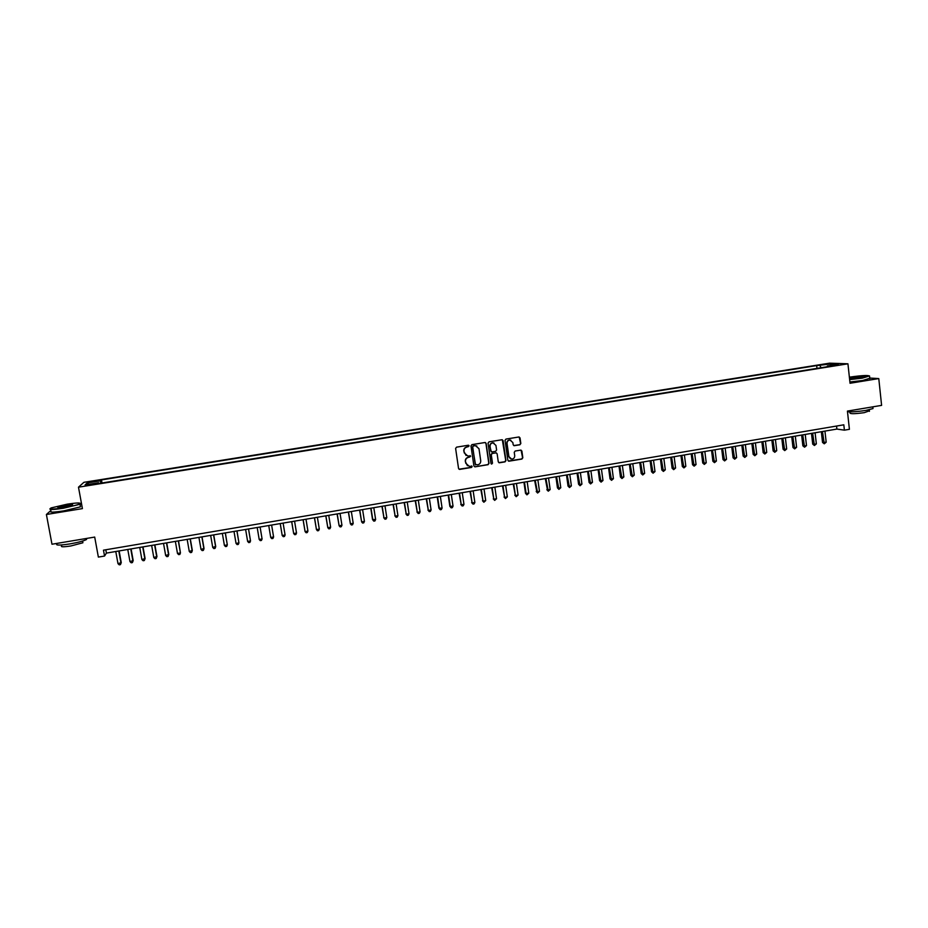 <?xml version="1.0" encoding="UTF-8"?>
<svg xmlns="http://www.w3.org/2000/svg" width="928" height="928" viewBox="0 0 928 928"><rect width="100%" height="100%" fill="white"/><g stroke="black" fill="none" stroke-linecap="round" stroke-linejoin="round"><path stroke-width="1.39" d="M469.15 445.892L468.269 445.243L456.553 447.157L455.613 448.444L458.548 468.466L459.592 469.406L471.505 467.445L472.155 466.54L469.058 466.192L465.728 463.176L465.485 461.518C465.38 459.325 466.39 457.945 468.489 457.376L470.658 456.228L467.608 455.868L464.22 452.852L463.977 451.182C463.872 448.99 464.882 447.609 466.981 447.041L469.15 445.892M466.03 455.451L463.78 451.078C463.675 448.897 464.673 447.516 466.784 446.948L468.292 446.704L468.605 445.254M458.989 469.197L471.296 467.329L471.656 465.926M467.422 465.717L465.288 461.402C465.183 459.221 466.181 457.84 468.28 457.272L469.8 457.028L470.125 455.602M822.892 364.46L827.846 364.159L822.892 364.46M519.889 444.779L520.828 443.491L520.04 437.923L518.972 436.972L505.969 439.083L505.041 440.371L507.86 460.265L508.892 461.193L521.896 459.058L522.824 457.771L521.884 451.054L520.84 450.115L515.168 451.031L514.24 452.319L514.715 455.648C514.738 457.748 513.729 458.896 511.676 459.128L508.904 456.611L507.048 443.526C507.013 441.473 507.999 440.313 510.006 440.046L512.859 442.575L513.172 444.756L514.228 445.695L519.889 444.779L520.573 443.41L519.193 436.995M50.843 510.539L46.4 514.495L51.98 544.226L94.702 537.08L98.368 557.09L104.551 556.046L103.472 550.165L843.819 424.815L844.399 430.163L849.41 429.316L847.426 411.092L881.6 405.374L878.781 378.578L869.756 378.056M46.4 514.495L82.418 508.614L78.486 487.188L847.937 363.811L850.036 383.264L878.781 378.578M486.133 443.456L484.88 442.528L471.923 444.64L470.995 445.939L473.895 465.914L474.927 466.854L488.07 464.684L489.01 463.397L486.133 443.456L485.356 442.552M488.986 441.856L502.06 439.733L503.127 440.684L505.957 460.578L505.029 461.866L499.322 462.794L498.278 461.854L497.13 453.792L496.074 452.841L492.223 453.467L491.283 454.755L492.49 463.153L491.689 464.07L490.97 463.408L488.058 443.143L488.986 441.856M91.037 482.108L97.707 480.774L91.872 481.319L87.858 482.224L91.037 482.108M78.486 487.188L83.903 482.316L829.539 363.161L847.937 363.811M816.976 368.381L816.663 365.586L101.477 479.915L100.595 480.797L100.746 483.186M816.663 365.586L830.885 363.985L838.402 364.252L827.393 366.015L830.85 366.154L97.707 483.674L98.635 482.757L85.063 484.926L87.22 482.943L100.595 480.797M81.583 504.032L80.005 504.287M104.551 556.046L106.407 553.1L836.882 429.072L844.399 430.163M105.804 549.77L106.407 553.1M836.557 426.045L836.882 429.072M102.034 482.978L101.477 479.915M98.867 483.488L98.635 482.757M474.904 466.842L487.85 464.58L488.789 463.292L485.924 443.364M827.393 366.015L827.126 366.757M821.106 367.72L820.004 365.725M88.844 484.323L87.22 482.943M830.885 363.985L830.409 365.539M473.361 445.997L472.712 446.902L475.252 464.441L477.723 464.824C479.822 464.255 480.82 462.875 480.716 460.694L478.987 448.723L475.554 445.695L473.152 445.904L472.712 446.902M475.554 464.951L472.503 446.809M476.818 445.939L474.962 445.742M473.152 445.904L474.753 445.649M498.788 462.631L504.797 461.761L505.725 460.474L502.315 439.768M496.364 452.887L492.002 453.363L491.063 454.65L492.49 463.153M491.283 463.93L492.269 463.049M495.935 445.405L493.07 442.876C491.04 443.132 490.054 444.292 490.088 446.356L490.75 450.985L492.002 451.913L495.656 451.31L496.596 450.022L495.935 445.405M494.009 443.039L492.838 442.784C490.819 443.039 489.822 444.199 489.868 446.264L490.088 446.356M491.283 451.785L489.868 446.264M513.741 445.568L519.645 444.686M510.852 440.174L509.762 439.965C507.755 440.22 506.769 441.38 506.804 443.433L507.048 443.526M510.504 458.838L508.66 456.518L506.804 443.433M508.382 461.042L521.652 458.954L522.58 457.666L521.072 450.15M115.78 551.51L117.984 563.656L121.255 562.646L119.132 550.942M121.255 562.646L120.443 564.63L120.988 563.145L118.784 551M120.443 564.63L119.236 564.839L117.984 563.656M67.164 504.182L51.168 507.906C48.384 509.472 52.397 509.46 63.22 507.871C71.734 506.41 77.302 505.052 79.912 503.788C81.061 502.593 76.815 502.721 67.164 504.182M80.33 503.359L80.005 504.264L63.243 508.266C53.488 509.739 49.08 509.901 50.008 508.741M66.201 505.087C71.572 504.287 73.579 504.287 72.198 505.064L64.229 506.932C59.369 507.662 57.234 507.732 57.838 507.129L66.201 505.087M72.384 504.994L66.213 505.482L58.128 507.523M86.756 538.402L86.49 539.528C83.52 541.012 77.975 542.486 69.867 543.924C59.369 545.49 55.1 545.432 57.049 543.727M82.72 541.871L82.894 542.776L70.922 545.954C63.371 547.091 60.297 547.044 61.7 545.803L61.538 544.968M80.295 505.841L80.469 506.839L63.73 510.876C53.186 512.442 48.929 512.511 50.947 511.073M849.607 379.274L869.374 376.084C868.434 375.074 861.915 375.411 849.804 377.104L849.375 377.174M869.524 375.921L862.425 378.137L849.642 379.622M849.468 378.044L852.855 377.278C859.421 376.374 862.634 376.246 862.472 376.861L849.503 378.392M862.309 376.93L849.654 378.404M872.912 407.891L872.993 408.575L865.87 410.408C858.33 411.568 852.206 412.044 847.508 411.8M869.385 410.814L864.316 412.647C854.955 413.923 850.176 414.016 849.967 412.948L849.851 411.881M869.768 378.253L862.669 380.503L849.897 381.976M127.774 549.469L129.966 561.602L133.191 560.593L131.092 548.912M133.191 560.593L132.391 562.577L132.948 561.092L130.767 548.958M132.391 562.577L131.196 562.786L129.966 561.602M139.734 547.439L141.903 559.561L145.093 558.563L143.005 546.882M145.093 558.563L144.316 560.535L144.884 559.05L142.715 546.94M144.316 560.535L143.121 560.732L141.903 559.561M151.647 545.42L153.804 557.519L156.96 556.522L154.883 544.864M156.96 556.522L156.194 558.494L156.762 557.009L154.616 544.91M156.194 558.494L155.011 558.691L153.804 557.519M163.525 543.402L165.66 555.489L168.78 554.503L166.727 542.857M165.66 555.489L166.854 556.661L168.038 556.464L168.618 554.979L166.483 542.903M175.369 541.395L177.48 553.459L180.438 552.949L178.524 540.85M177.48 553.459L178.663 554.631L179.846 554.434L180.438 552.949L178.315 540.885M187.166 539.388L189.266 551.441L192.316 550.466L190.298 538.855M189.266 551.441L190.437 552.612L191.62 552.415L192.212 550.93L190.112 538.89M198.928 537.393L201.016 549.422L204.021 548.46L202.026 536.871M201.016 549.422L202.176 550.606L203.348 550.397L203.951 548.924L201.863 536.894M210.656 535.398L212.721 547.416L215.702 546.453L213.718 534.876M212.721 547.416L213.869 548.587L215.041 548.39L215.644 546.917L213.579 534.899M222.349 533.414L224.402 545.409L227.314 544.91L225.365 532.904M224.402 545.409L225.527 546.592L226.699 546.395L227.314 544.91L225.26 532.916M234.007 531.442L236.037 543.414L238.937 542.915L236.988 530.932M236.037 543.414L237.15 544.597L238.31 544.4L238.937 542.915L236.907 530.944M245.618 529.459L247.637 541.43L250.525 540.931L248.565 528.96M247.637 541.43L248.739 542.602L249.899 542.404L250.525 540.931L248.518 528.972M257.195 527.498L259.19 539.446L262.079 538.948L260.107 527M259.19 539.446L260.292 540.63L261.441 540.432L262.079 538.948L260.084 527.011M268.737 525.538L270.721 537.474L273.598 536.976L271.614 525.051M273.598 536.976L272.948 538.449L271.8 538.646L270.721 537.474M280.221 523.589L282.205 535.502L285.082 535.004L283.11 523.102M280.244 523.589L282.205 535.502L283.284 536.674L284.432 536.477L285.082 535.004M291.67 521.652L293.666 533.53L296.519 533.043L294.57 521.153M291.717 521.64L293.666 533.53L294.721 534.714L295.87 534.516L296.519 533.043M303.073 519.715L305.08 531.582L307.934 531.094L305.996 519.216M303.143 519.692L305.08 531.582L306.124 532.753L307.261 532.556L307.934 531.094M314.441 517.778L316.46 529.621L319.302 529.134L317.388 517.279M314.546 517.766L316.46 529.621L317.492 530.804L318.629 530.607L319.302 529.134M325.786 515.852L327.804 527.684L330.635 527.197L328.744 515.353M325.902 515.829L327.804 527.684L328.825 528.856L329.962 528.67L330.635 527.197M337.084 513.938L339.114 525.747L341.945 525.26L340.054 513.428M337.235 513.915L339.114 525.747L340.124 526.918L341.26 526.721L341.945 525.26M348.348 512.024L350.39 523.81L353.208 523.322L351.341 511.514M348.522 511.989L350.39 523.81L351.387 524.981L352.512 524.796L353.208 523.322M359.577 510.11L361.63 521.884L364.437 521.397L362.593 509.6M359.786 510.087L361.63 521.884L362.616 523.056L363.741 522.87L364.437 521.397M370.771 508.219L372.546 519.576L375.631 519.483L373.798 507.697M371.003 508.173L372.836 519.958L373.81 521.142L374.935 520.944L375.631 519.483M381.942 506.317L384.006 518.044L386.79 517.569L384.981 505.806M382.185 506.282L384.006 518.044L384.969 519.228L383.693 517.662M386.79 517.569L386.083 519.03L384.969 519.228M393.066 504.426L395.142 516.13L397.926 515.655L396.117 503.916M393.333 504.38L395.142 516.13L396.094 517.314L394.806 515.759M397.926 515.655L397.207 517.128L396.094 517.314M404.156 502.547L406.244 514.228L409.016 513.752L407.23 502.025M404.457 502.5L406.244 514.228L407.183 515.411L405.884 513.857M409.016 513.752L408.297 515.214L407.183 515.411M415.21 500.668L417.31 512.337L420.071 511.862L418.296 500.146M415.535 500.61L417.31 512.337L418.238 513.509L416.927 511.966M420.071 511.862L419.34 513.323L418.238 513.509M426.242 498.8L428.342 510.446L431.091 509.971L429.339 498.266M426.578 498.742L428.342 510.446L429.258 511.618L427.936 510.075M431.091 509.971L430.36 511.432L429.258 511.618M437.227 496.932L438.909 508.196L442.088 508.092L440.348 496.399M437.598 496.874L439.338 508.556L440.243 509.739L438.909 508.196M442.088 508.092L441.345 509.542L440.243 509.739M448.189 495.076L449.848 506.317L453.038 506.212L451.321 494.543M448.572 495.007L450.312 506.676L451.205 507.86L449.848 506.317M453.038 506.212L452.296 507.662L451.205 507.86M459.105 493.22L461.239 504.797L463.965 504.333L462.248 492.687M459.522 493.151L461.239 504.797L462.121 505.98L460.764 504.449M463.965 504.333L463.211 505.795L462.121 505.98M469.997 491.364L472.132 502.93L474.858 502.466L473.152 490.831M470.438 491.295L472.132 502.93L473.002 504.113L471.633 502.593M474.858 502.466L474.092 503.927L473.002 504.113M480.855 489.52L483.001 501.074L485.715 500.61L484.033 488.986M481.319 489.45L483.001 501.074L483.859 502.245L482.479 500.726M485.715 500.61L483.859 502.245M491.678 487.687L493.824 499.218L496.526 498.754L494.868 487.142M492.165 487.606L493.824 499.218L494.682 500.389L493.278 498.881M496.526 498.754L494.682 500.389M502.466 485.854L504.623 497.362L507.326 496.898L505.667 485.309M502.976 485.773L504.623 497.362L505.47 498.545L504.055 497.025M507.326 496.898L505.47 498.545M513.219 484.033L515.388 495.517L518.079 495.053L516.444 483.488M513.752 483.94L515.388 495.517L516.223 496.689L514.796 495.192M518.079 495.053L516.223 496.689M523.949 482.212L525.515 493.348L528.798 493.22L527.174 481.655M524.494 482.119L526.118 493.673L526.942 494.856L525.515 493.348M528.798 493.22L526.942 494.856M534.632 480.391L536.825 491.84L539.493 491.388L537.88 479.846M535.212 480.298L537.625 493.023L536.187 491.527M539.493 491.388L537.625 493.023M545.293 478.581L547.485 490.019L550.153 489.555L548.552 478.036M545.896 478.488L548.286 491.19L546.836 489.694M550.153 489.555L548.286 491.19M555.918 476.783L557.45 487.884L558.122 488.186L560.779 487.734L559.201 476.226M556.545 476.679L558.911 489.369L557.45 487.884M560.779 487.734L558.911 489.369M566.509 474.985L568.029 486.063L568.725 486.376L571.37 485.912L569.804 474.417M567.159 474.869L569.502 487.548L568.029 486.063M571.37 485.912L569.502 487.548M577.077 473.187L578.573 484.254L579.292 484.555L581.937 484.103L580.383 472.63M577.738 473.071L580.058 485.738L578.573 484.254M581.937 484.103L580.058 485.738M587.61 471.401L589.094 482.456L589.837 482.757L592.458 482.305L590.927 470.832M588.294 471.285L590.591 483.929L589.094 482.456M592.458 482.305L590.591 483.929M598.108 469.614L599.581 480.658L602.968 480.507L601.437 469.046M598.815 469.498L601.089 482.131L599.581 480.658M602.968 480.507L601.089 482.131M608.571 467.84L610.032 478.871L613.431 478.709L611.923 467.271M609.302 467.712L611.552 480.333L610.032 478.871M613.431 478.709L611.552 480.333M619.011 466.065L620.449 477.085L621.261 477.363L623.86 476.922L622.375 465.496M619.765 465.937L621.98 478.535L620.449 477.085M623.86 476.922L621.98 478.535M629.416 464.302L630.843 475.298L631.666 475.577L634.265 475.136L632.792 463.733M630.182 464.174L632.386 476.748L630.843 475.298M634.265 475.136L632.386 476.748M639.786 462.538L641.202 473.524L642.048 473.802L644.647 473.35L643.174 461.97M640.575 462.411L642.756 474.974L641.202 473.524M644.647 473.35L642.756 474.974M650.134 460.787L651.537 471.749L652.407 472.027L654.982 471.586L653.532 460.207M650.946 460.648L653.092 473.199L651.537 471.749M654.982 471.586L653.092 473.199M660.446 459.035L661.838 469.986L662.72 470.252L665.295 469.812L663.856 458.455M661.281 458.896L663.404 471.424L661.838 469.986M665.295 469.812L663.404 471.424M670.724 457.284L672.104 468.222L673.009 468.489L675.572 468.048L674.146 456.704M671.582 457.144L673.682 469.661L672.104 468.222M675.572 468.048L673.682 469.661M680.966 455.544L682.335 466.471L683.263 466.738L685.827 466.297L684.412 454.964M681.848 455.404L683.924 467.909L682.335 466.471M685.827 466.297L683.924 467.909M691.198 453.815L692.543 464.719L696.046 464.545L694.643 453.224M692.091 453.664L694.144 466.158L692.543 464.719M696.046 464.545L694.144 466.158M701.382 452.087L702.728 462.979L703.691 463.234L706.231 462.794L704.851 451.495M702.299 451.924L704.329 464.406L702.728 462.979M706.231 462.794L704.329 464.406M711.544 450.358L712.866 461.239L716.393 461.054L715.024 449.767M712.484 450.196L714.49 462.654L712.866 461.239M716.393 461.054L714.49 462.654M721.671 448.642L722.982 459.511L723.991 459.754L726.52 459.314L725.162 448.05M722.622 448.479L724.617 460.926L722.982 459.511M726.52 459.314L724.617 460.926M731.774 446.925L733.074 457.771L734.094 458.014L736.623 457.585L735.278 446.333M732.749 446.762L734.709 459.186L733.074 457.771M736.623 457.585L734.709 459.186M741.843 445.22L743.131 456.054L746.692 455.857L745.358 444.616M742.841 445.046L744.778 457.458L743.131 456.054M746.692 455.857L744.778 457.458M751.877 443.514L753.153 454.337L754.22 454.569L756.726 454.14L755.404 442.911M752.898 443.34L754.812 455.741L753.153 454.337M756.726 454.14L754.812 455.741M761.888 441.809L763.152 452.62L764.243 452.852L766.737 452.423L765.426 441.206M762.92 441.635L764.823 454.024L763.152 452.62M766.737 452.423L764.823 454.024M771.876 440.116L773.128 450.915L774.23 451.136L776.724 450.706L775.425 439.512M772.931 439.942L774.799 452.307L773.128 450.915M776.724 450.706L774.799 452.307M781.817 438.422L783.07 449.21L784.183 449.43L786.666 449.001L785.39 437.819M782.896 438.248L784.752 450.602L783.07 449.21M786.666 449.001L784.752 450.602M791.746 436.74L792.976 447.505L794.113 447.725L796.595 447.296L795.319 436.137M792.837 436.554L794.67 448.897L792.976 447.505M796.595 447.296L794.67 448.897M801.641 435.058L802.859 445.811L804.019 446.032L806.49 445.602L805.226 434.455M802.755 434.872L804.564 447.203L802.859 445.811M806.49 445.602L804.564 447.203M811.501 433.388L812.708 444.129L813.891 444.338L816.35 443.909L815.097 432.773M812.638 433.19L814.424 445.51L812.708 444.129M816.35 443.909L814.424 445.51M821.338 431.717L822.533 442.447L826.187 442.227L824.946 431.102M822.486 431.52L824.261 443.816L822.533 442.447M826.187 442.227L824.261 443.816M91.988 481.957L91.872 481.319M94.644 481.516L94.528 480.89M80.469 506.839L80.005 504.264M82.569 541.047L82.894 542.776M86.49 539.528L86.304 538.484M869.826 378.81L869.582 376.466M869.269 409.747L869.443 411.324M872.993 408.575L872.807 406.847"/></g></svg>
